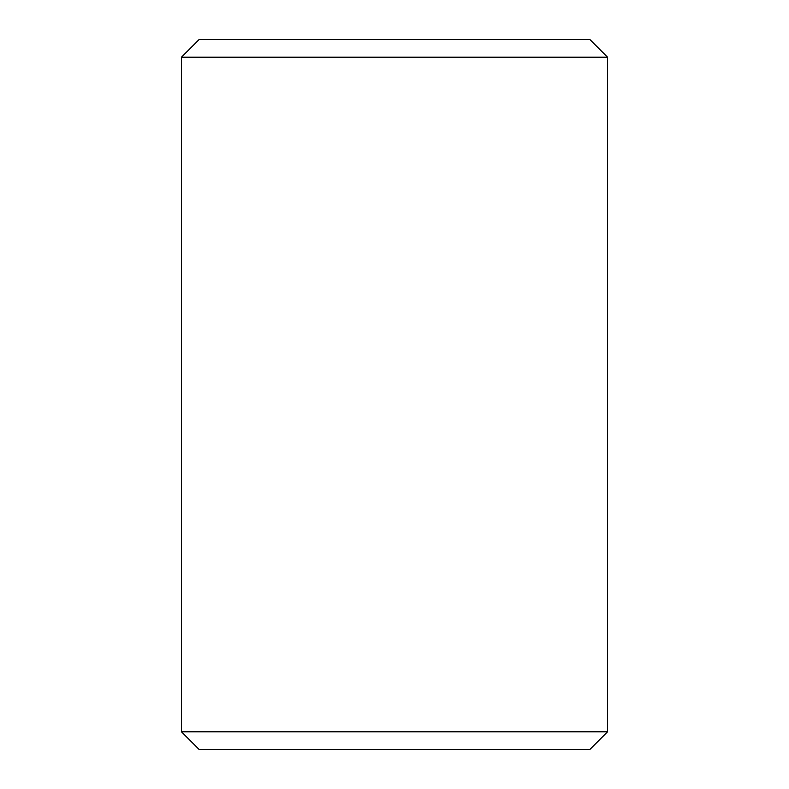<?xml version="1.0" encoding="UTF-8"?>
<svg xmlns="http://www.w3.org/2000/svg" width="789" height="789" viewBox="0 0 789 789"><rect width="100%" height="100%" fill="white"/><g stroke="black" fill="none" stroke-linecap="round" stroke-linejoin="round"><path stroke-width="1.18" d="M589.778 749.55L199.222 749.55L181.47 731.798L607.53 731.798L589.778 749.55M181.47 57.203L199.222 39.45L589.778 39.45L607.53 57.203L181.47 57.203L181.47 731.798M607.53 57.203L607.53 731.798"/></g></svg>
